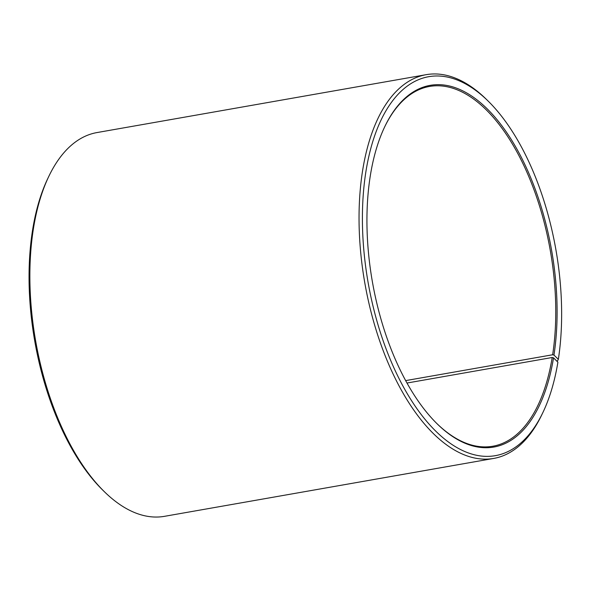 <?xml version="1.0" encoding="UTF-8"?>
<svg xmlns="http://www.w3.org/2000/svg" width="591" height="591" viewBox="0 0 591 591"><rect width="100%" height="100%" fill="white"/><g stroke="black" fill="none" stroke-linecap="round" stroke-linejoin="round"><path stroke-width="0.89" d="M556.707 361.012L557.49 360.872L558.355 359.328A192.393 95.321 -100 0 0 488.203 101.135A192.393 95.321 -100 0 0 369.693 152.751A192.393 95.321 -100 0 0 413.929 404.318A192.393 95.321 -100 0 0 542.944 412.407A192.393 95.321 -100 0 0 557.897 362.209L553.531 357.836L552.208 357.496L406.985 383.034M552.208 357.496A182.649 90.497 -100 0 1 492.828 446.227A182.649 90.497 -100 0 1 436.69 423.378M384.578 127.072A182.649 90.497 -100 0 1 429.554 86.441A182.649 90.497 -100 0 1 525.214 168.435A182.649 90.497 -100 0 1 552.644 354.763L405.648 380.611M542.944 412.407L541.881 414.623A194.831 96.532 -100 0 1 493.684 458.439L164.497 516.327A194.831 96.532 -100 0 1 104.245 491.586L102.494 489.865A192.393 95.321 -100 0 1 47.753 178.593L48.809 176.377A194.831 96.532 -100 0 1 97.013 132.561L426.192 74.673A194.831 96.532 -100 0 1 486.452 99.414L488.203 101.135M104.245 491.586A194.831 96.532 -100 0 1 48.809 176.377M493.684 458.439A194.831 96.532 -100 0 1 364.869 283.274A194.831 96.532 -100 0 1 426.192 74.673M553.531 357.836A183.624 90.977 -100 0 1 437.037 423.725A183.624 90.977 -100 0 1 384.793 126.629A183.624 90.977 -100 0 1 502.535 126.681A183.624 90.977 -100 0 1 553.966 355.088L552.644 354.763M558.355 359.328L553.966 355.088"/></g></svg>
